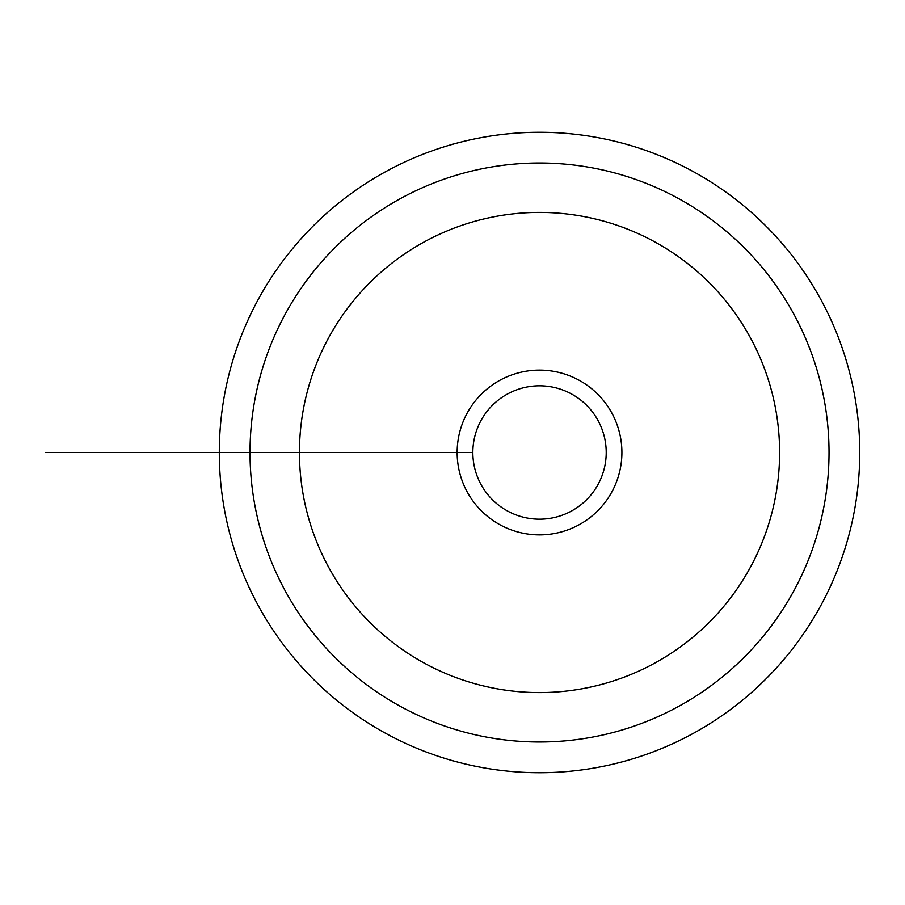 <?xml version="1.0" encoding="UTF-8"?>
<svg xmlns="http://www.w3.org/2000/svg" width="905" height="905" viewBox="0 0 905 905"><rect width="100%" height="100%" fill="white"/><g stroke="black" fill="none" stroke-linecap="round" stroke-linejoin="round"><path stroke-width="1.36" d="M472.84 452.5L457.149 452.5A82.378 82.378 0 0 0 539.527 534.878A82.378 82.378 0 0 0 621.905 452.5A82.378 82.378 0 0 0 539.527 370.122A82.378 82.378 0 0 0 457.149 452.5L472.84 452.5A66.687 66.687 0 0 0 539.527 519.187A66.687 66.687 0 0 0 606.214 452.5A66.687 66.687 0 0 0 539.527 385.813A66.687 66.687 0 0 0 472.84 452.5L219.304 452.5A320.223 320.223 0 0 0 699.644 729.815A320.223 320.223 0 0 0 699.644 175.185A320.223 320.223 0 0 0 219.304 452.5L45.25 452.5L219.304 452.5M299.453 452.5A240.074 240.074 0 0 0 659.564 660.412A240.074 240.074 0 0 0 659.564 244.588A240.074 240.074 0 0 0 299.453 452.5L250.018 452.5A289.51 289.51 0 0 1 684.282 201.781A289.51 289.51 0 0 1 684.282 703.219A289.51 289.51 0 0 1 250.018 452.5L138.092 452.5L250.018 452.5M226.488 452.5L348.877 452.5L226.488 452.5"/></g></svg>
